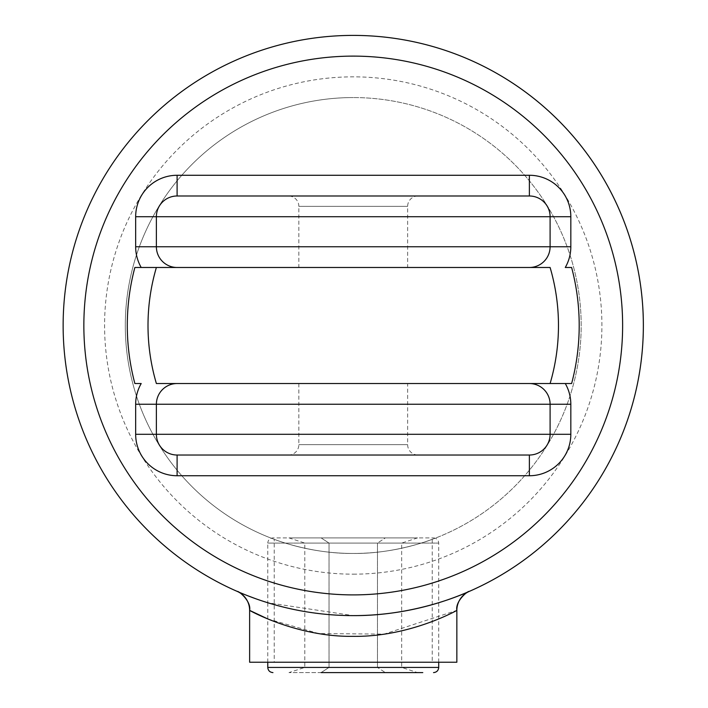 <?xml version="1.0" encoding="UTF-8"?>
<svg xmlns="http://www.w3.org/2000/svg" width="708" height="708" viewBox="0 0 708 708"><rect width="100%" height="100%" fill="white"/><g stroke="black" fill="none" stroke-linecap="round" stroke-linejoin="round"><path stroke-width="0.53" stroke-dasharray="3.54 2.66" d="M407.64 383.532L298.847 383.532L407.64 383.532L407.64 444.659A10.363 10.363 0 0 0 417.994 455.023L353.239 455.023L417.994 455.023M298.847 383.532L298.847 444.659A10.363 10.363 0 0 1 288.483 455.023L529.38 455.023A20.718 20.718 0 0 0 550.098 434.296L550.098 404.25A20.718 20.718 0 0 0 529.38 383.532A20.718 20.718 0 0 1 550.098 404.25M417.994 195.992A10.363 10.363 0 0 0 407.64 206.355L407.64 267.482L298.847 267.482L298.847 206.355L407.64 206.355L298.847 206.355A10.363 10.363 0 0 0 288.483 195.992L529.38 195.992A20.718 20.718 0 0 1 550.098 216.719A20.718 20.718 0 0 0 529.38 195.992M469.28 591.392C470.528 590.684 419.039 616.048 353.239 615.615L267.766 602.738L267.766 543.089L438.721 543.089L267.766 543.089C268.066 539.938 269.801 538.213 272.943 537.903L433.535 537.903L272.943 537.903M262.438 601.039L255.756 598.747M247.234 595.552L244.826 594.596M243.056 593.879L241.835 593.375M240.304 592.729L239.339 592.322M267.766 618.925L318.662 633.554L384.09 634.12L456.855 610.385M237.198 591.392C235.923 590.711 287.678 616.084 353.239 615.615A290.103 290.103 0 0 0 454.81 597.251M274.235 539.319C273.465 539.071 310.626 553.939 353.239 553.452C395.816 553.948 433.084 539.062 432.243 539.319C433.057 539.071 395.754 553.957 353.239 553.452A227.941 227.941 0 0 0 581.18 325.503A227.941 227.941 0 0 0 353.239 97.562A227.941 227.941 0 0 1 581.18 325.503A227.941 227.941 0 0 1 353.239 553.452C310.573 553.93 273.438 539.062 274.235 539.319L274.235 662.237L432.243 662.237L274.235 662.237M432.243 539.319L432.243 662.237M353.239 97.562A227.941 227.941 0 0 0 125.298 325.503A227.941 227.941 0 0 0 353.239 553.452A227.941 227.941 0 0 1 125.298 325.503A227.941 227.941 0 0 1 353.239 97.562A227.941 227.941 0 0 0 125.298 325.503A227.941 227.941 0 0 0 353.239 553.452M156.379 216.719A20.718 20.718 0 0 1 177.106 195.992A20.718 20.718 0 0 0 156.379 216.719L156.379 246.765M550.098 246.765A20.718 20.718 0 0 1 529.38 267.482A20.718 20.718 0 0 0 550.098 246.765L550.098 216.719M550.098 267.482L156.379 267.482A205.232 205.232 0 0 0 156.379 383.532L550.098 383.532A205.232 205.232 0 0 0 550.098 267.482M156.379 404.25A20.718 20.718 0 0 1 177.106 383.532A20.718 20.718 0 0 0 156.379 404.25L156.379 434.296A20.718 20.718 0 0 0 177.106 455.023A20.718 20.718 0 0 1 156.379 434.296M298.847 267.482L407.64 267.482M565.267 267.482L571.621 267.482M141.211 383.532L134.865 383.532M249.632 662.237L456.855 662.237M353.239 35.4A290.103 290.103 0 0 0 63.136 325.503A290.103 290.103 0 0 0 353.239 615.615A290.103 290.103 0 0 1 63.136 325.503A290.103 290.103 0 0 1 353.239 35.4M417.508 537.903L401.675 543.089L401.675 667.423L377.461 667.423L377.461 543.089L385.373 537.903L321.113 537.903L417.508 537.903L385.373 537.903L377.461 543.089L401.675 543.089L304.803 543.089L377.461 543.089L377.461 667.423L385.373 672.6L422.782 672.6M385.373 672.6L417.508 672.6L401.675 667.423L304.803 667.423L377.461 667.423L385.373 672.6L288.979 672.6L321.113 672.6L329.025 667.423L321.113 672.6M321.113 537.903L288.979 537.903L321.113 537.903L329.025 543.089L329.025 667.423L329.025 543.089L321.113 537.903M288.979 537.903L304.803 543.089L304.803 667.423L288.979 672.6M407.64 444.659L298.847 444.659L407.64 444.659M353.239 56.118A269.385 269.385 0 0 1 622.624 325.503A269.385 269.385 0 0 1 353.239 594.897A269.385 269.385 0 0 1 83.854 325.503A269.385 269.385 0 0 1 353.239 56.118M353.239 574.17A248.667 248.667 0 0 0 601.906 325.503A248.667 248.667 0 0 0 353.239 76.845A248.667 248.667 0 0 0 104.58 325.503A248.667 248.667 0 0 0 353.239 574.17M529.38 455.023A20.718 20.718 0 0 0 550.098 434.296M438.721 667.423L267.766 667.423M267.766 662.237L267.766 602.738M438.721 662.237L438.721 543.089C438.438 539.974 436.712 538.239 433.535 537.903"/><path stroke-width="1.06" d="M288.483 455.023L177.106 455.023A20.718 20.718 0 0 1 156.379 434.296L156.379 404.25A20.718 20.718 0 0 1 177.106 383.532L565.267 383.532A41.445 41.445 0 0 1 570.825 404.25L570.825 434.296A41.445 41.445 0 0 1 529.38 475.741L177.106 475.741A41.445 41.445 0 0 1 135.662 434.296L135.662 404.25A41.445 41.445 0 0 1 141.211 383.532L134.865 383.532A225.949 225.949 0 0 1 134.865 267.482L141.211 267.482A41.445 41.445 0 0 1 135.662 246.765L135.662 216.719A41.445 41.445 0 0 1 177.106 175.274L529.38 175.274A41.445 41.445 0 0 1 570.825 216.719L570.825 246.765A41.445 41.445 0 0 1 565.267 267.482L571.621 267.482A225.949 225.949 0 0 1 571.621 383.532L565.267 383.532M417.994 195.992L288.483 195.992L417.994 195.992M267.766 602.738L262.438 601.039M255.756 598.747L247.234 595.552M244.826 594.596L243.056 593.879M241.835 593.375L240.304 592.729M239.339 592.322L237.437 591.499M454.81 597.251A290.103 290.103 0 0 0 353.239 35.4A290.103 290.103 0 0 1 643.351 325.503A290.103 290.103 0 0 1 353.239 615.615C419.304 616.031 470.776 590.56 469.28 591.392A20.718 20.718 66.4 0 0 456.855 610.385C457.572 610.084 409.764 637.173 353.301 636.333C297.148 637.253 249.021 610.19 249.632 610.385C251.384 601.225 238.649 590.773 237.269 591.428L237.198 591.392A20.718 20.718 -66.4 0 1 249.632 610.385L267.766 618.925M468.731 591.631L469.209 591.428C467.855 590.755 455.129 601.163 456.855 610.385L456.855 662.237L249.632 662.237L249.632 610.385M135.662 246.765L156.379 246.765L156.379 216.719A20.718 20.718 0 0 1 177.106 195.992L529.38 195.992A20.718 20.718 0 0 1 550.098 216.719L550.098 246.765A20.718 20.718 0 0 1 529.38 267.482L141.211 267.482M529.38 475.741L529.38 455.023L177.106 455.023L177.106 475.741M570.825 404.25L550.098 404.25L550.098 434.296A20.718 20.718 0 0 1 529.38 455.023A20.718 20.718 0 0 0 550.098 434.296L135.662 434.296M288.483 195.992L177.106 195.992L177.106 175.274M571.621 383.532L550.098 383.532A205.232 205.232 0 0 0 550.098 267.482L529.38 267.482M134.865 267.482L156.379 267.482A205.232 205.232 0 0 0 156.379 383.532L177.106 383.532M156.379 246.765A20.718 20.718 0 0 0 177.106 267.482A20.718 20.718 0 0 1 156.379 246.765A20.718 20.718 0 0 0 177.106 267.482A20.718 20.718 0 0 1 156.379 246.765L570.825 246.765M550.098 404.25A20.718 20.718 0 0 0 529.38 383.532A20.718 20.718 0 0 1 550.098 404.25L135.662 404.25M353.239 615.615A290.103 290.103 0 0 1 63.136 325.503A290.103 290.103 0 0 1 353.239 35.4A290.103 290.103 0 0 0 63.136 325.503A290.103 290.103 0 0 0 353.239 615.615M422.782 672.6L321.113 672.6M417.508 672.6L385.373 672.6M353.239 594.897A269.385 269.385 0 0 0 622.624 325.503A269.385 269.385 0 0 0 353.239 56.118A269.385 269.385 0 0 0 83.854 325.503A269.385 269.385 0 0 0 353.239 594.897M156.379 267.482A205.232 205.232 0 0 0 156.379 383.532M550.098 383.532A205.232 205.232 0 0 0 550.098 267.482M570.825 216.719L135.662 216.719M550.098 216.719A20.718 20.718 0 0 0 529.38 195.992L529.38 175.274M570.825 434.296L550.098 434.296M272.943 672.6C269.801 672.29 268.066 670.565 267.766 667.423L438.721 667.423L438.721 662.237M237.791 591.658L237.198 591.392M267.766 667.423L267.766 662.237M438.721 667.423C438.411 670.565 436.686 672.29 433.535 672.6"/></g></svg>
